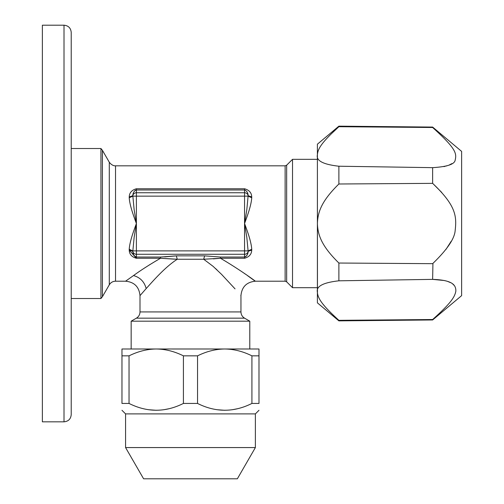 <?xml version="1.0" encoding="UTF-8"?>
<svg xmlns="http://www.w3.org/2000/svg" width="504" height="504" viewBox="0 0 504 504"><rect width="100%" height="100%" fill="white"/><g stroke="black" fill="none" stroke-linecap="round" stroke-linejoin="round"><path stroke-width="0.76" d="M317.4 154.804L317.4 154.816C317.835 148.913 321.243 142.752 338.883 126.706L432.634 127.499L432.634 127.071L461.626 151.402L461.626 295.627L432.634 319.958L338.883 320.872L338.883 320.33C321.993 304.964 318.408 298.916 317.451 293.164L317.4 159.333L292.522 159.333L292.522 287.696L317.4 287.696L317.4 293.826M129.358 348.995L131.16 348.995L131.16 321.187L249.789 321.187L249.789 348.995L129.358 348.995M64.008 25.2L42.374 25.2L42.374 421.829L64.008 421.829L64.008 25.2C68.386 25.628 70.793 28.029 71.221 32.413L71.221 148.516L100.939 148.516L100.939 298.513L102.413 296.711L109.286 284.81C110.722 282.498 112.808 281.295 115.529 281.207L125.578 281.207L133.516 275.562C140.547 270.421 149.537 264.657 160.499 258.262L177.263 259.245C164.871 267.202 152.693 281.408 146.179 288.572L139.992 295.634C139.142 286.87 134.335 282.064 125.578 281.207L127.367 279.915M251.735 197.757L248.151 196.144L244.56 196.144L244.56 189.983L136.389 189.983L136.389 192.755L244.56 192.755A3.604 3.389 180 0 1 248.138 195.709L251.716 196.932L251.735 197.757C251.25 205.122 247.779 214.811 244.56 223.518C247.779 232.218 251.25 241.907 251.735 249.278L251.716 250.097C251.584 254.237 249.203 256.964 244.56 258.262L244.56 257.046C246.859 256.127 248.05 254.218 248.138 251.32L246.809 237.289L244.56 223.518L246.809 209.74L248.138 195.709C248.069 192.837 246.878 190.928 244.56 189.983L244.56 188.767L136.389 188.767L136.389 189.983C134.089 190.903 132.898 192.811 132.817 195.709L134.146 209.74L136.389 223.518L134.146 237.289L132.817 251.32C132.886 254.192 134.077 256.101 136.389 257.046L136.389 258.262L160.499 258.262L160.499 257.046L176.318 255.856L177.263 259.245L203.692 259.245L220.456 258.262C246.286 273.344 267.378 290.235 247.433 275.562M129.219 197.757L132.804 196.144L136.389 196.144L136.389 254.274A3.604 3.389 180 0 1 132.817 251.32L129.238 250.097L129.219 249.278C129.704 241.907 133.176 232.218 136.389 223.518C133.176 214.817 129.704 205.122 129.219 197.757L129.238 196.932L132.817 195.709A3.604 3.389 180 0 1 136.389 192.755L136.389 196.144L244.56 196.144L244.56 250.885L248.151 250.885L251.735 249.278M160.499 257.046L136.389 257.046L136.389 254.274L244.56 254.274A3.604 3.389 180 0 0 248.138 251.32L251.716 250.097M176.318 255.856L204.637 255.856L220.456 257.046L220.456 258.262L213.261 258.88M204.637 255.856L203.692 259.245L213.167 266.402L221.565 274.365L235.053 288.88M129.238 250.097C129.339 254.224 131.727 256.946 136.389 258.262L129.245 250.097M220.456 257.046L244.56 257.046L244.56 250.885L132.804 250.885L129.219 249.278M129.238 196.932C129.37 192.793 131.752 190.065 136.389 188.767M251.716 196.932C251.609 192.805 249.228 190.084 244.56 188.767M240.805 295.451L240.956 295.627C241.807 286.877 246.613 282.07 255.364 281.207L248.831 276.538M247.678 193.36L248.132 195.602M248.132 251.376L247.741 253.449M246.116 256.353L245.322 256.889M174.888 259.176L160.499 258.262M133.276 253.669L132.823 251.427M129.181 248.957L129.219 249.877M132.817 195.653L133.213 193.574M134.864 190.651L135.57 190.166M255.364 281.207L285.132 281.207L286.663 281.843L292.522 287.696M245.404 274.144L243.993 273.162M150.192 264.392L144.938 267.781M215.454 268.456L217.029 269.917M432.634 319.958L432.634 319.53L338.883 320.33M323.121 304.303L324.878 306.426M329.868 311.781L331.04 312.952M454.192 285.422L452.768 284.042M450.406 282.574L447.728 281.452M446.305 281.005L445.441 280.772M444.339 280.514L432.634 279.373C453.008 280.067 455.899 285.283 455.862 291.047C454.816 296.881 451.212 302.879 432.634 319.53M338.883 320.872L317.4 302.841L317.4 292.213C315.958 286.367 323.121 282.568 338.883 280.81L432.634 279.373L432.936 263.397M445.958 249.423L451.099 241.41M441.737 192.452L432.911 183.607M338.883 280.81L338.883 263.031L432.634 263.674C447.079 249.745 454.589 238.701 455.162 230.53C456.781 216.311 456.133 205.689 432.634 183.355L432.634 167.656C447.079 166.774 454.589 164.273 455.162 160.152C456.781 153.374 456.133 148.73 432.634 127.499L338.883 126.706L331.034 134.083M443.885 166.61L445.133 166.333M446.311 166.018L446.683 165.911M449.165 165.035L451.886 163.617M338.883 263.031C321.237 245.732 317.841 234.763 317.4 223.53L317.4 223.499C317.835 212.272 321.243 201.291 338.883 183.998L432.634 183.355M317.4 292.213L317.4 223.53M338.883 126.706L338.883 126.157L432.634 127.071M317.4 223.499L317.4 144.188L338.883 126.157M317.4 154.822L317.4 154.81C315.958 160.669 323.121 164.468 338.883 166.219L432.634 167.656M338.883 183.998L338.883 166.219M237.327 408.763L232.388 409.721M224.734 410.288L217.073 409.721M197.877 403.597L197.543 403.439C215.668 412.505 233.793 412.505 251.918 403.439L251.918 355.843C242.871 351.364 233.812 349.083 224.734 348.995C215.655 349.083 206.596 351.364 197.543 355.843L197.543 403.439L183.412 403.439C165.281 412.505 147.155 412.505 129.037 403.439L121.968 403.439C121.968 412.499 121.968 412.499 121.968 403.439C121.968 412.499 121.968 412.499 121.968 403.439L121.968 348.995L156.221 348.995C147.149 349.083 138.083 351.364 129.037 355.843L129.037 403.439M197.543 355.843L183.412 355.843C174.365 351.364 165.299 349.083 156.221 348.995L258.987 348.995L258.987 403.439C258.987 412.499 258.987 412.499 258.987 403.439C258.987 412.499 258.987 412.499 258.987 403.439L251.918 403.439M168.821 408.763L163.876 409.721M156.221 410.288L148.567 409.721M183.412 355.843L183.412 403.439M129.037 355.843L121.968 355.843M258.987 355.843L251.918 355.843M249.48 413.897L125.572 413.897L125.572 447.571L255.377 447.571L255.377 413.897L249.48 413.897M255.377 447.571L237.352 478.8L143.602 478.8L125.572 447.571M71.221 223.518L71.221 34.782L71.221 223.518M71.221 148.516L71.221 414.616C70.793 419 68.386 421.401 64.008 421.829M100.939 148.516L102.413 150.318L102.413 296.711M249.789 321.187L244.56 318.169L136.389 318.169L131.16 321.187M115.529 281.207L115.529 165.822C116.084 165.778 112.581 166.578 109.286 162.219L109.286 284.81M220.456 258.262L244.56 258.262M133.516 275.562C140.143 277.427 144.364 281.761 146.179 288.572M164.688 256.901L175.77 255.912M285.132 281.207L285.132 165.822L286.663 165.192L292.522 159.333M244.56 318.169C242.248 316.733 241.044 314.647 240.956 311.926L139.999 311.926L139.999 295.634M286.663 281.843L286.663 165.192M71.221 298.513L100.939 298.513M109.286 162.219L102.413 150.318M115.529 165.822L285.132 165.822M240.956 311.926L240.956 295.627M136.389 318.169C138.707 316.733 139.904 314.647 139.999 311.926M255.377 413.897L258.987 410.288M125.572 413.897L121.962 410.288"/></g></svg>
